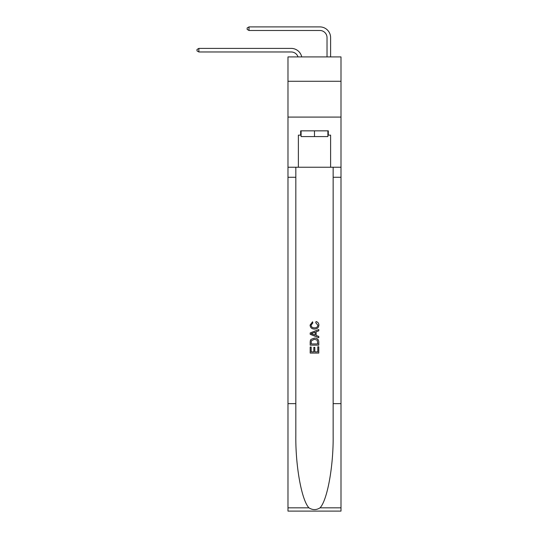 <?xml version="1.0" encoding="UTF-8"?>
<svg xmlns="http://www.w3.org/2000/svg" width="538" height="538" viewBox="0 0 538 538"><rect width="100%" height="100%" fill="white"/><g stroke="black" fill="none" stroke-linecap="round" stroke-linejoin="round"><path stroke-width="0.81" d="M340.998 81.272L340.998 56.914L287.985 56.914L287.985 81.272L340.998 81.272L340.998 117.089L287.985 117.089L287.985 81.272M291.206 51.971A7.162 7.162 -33.8 0 1 298.018 56.914A7.162 7.162 -34.1 0 0 291.206 51.971L198.865 51.971L197.002 50.902L197.002 49.469L198.865 48.393L291.206 48.393A10.747 10.747 146.2 0 1 301.724 56.914M327.023 56.914L327.023 37.647A7.162 7.162 14.7 0 0 319.861 30.484L249.013 30.484L247.15 29.408L247.15 27.976L249.013 26.9L319.861 26.9A10.747 10.747 37.4 0 1 330.608 37.647L330.608 56.914M327.884 130.848L327.884 136.578L301.092 136.578L301.092 130.848M314.488 130.848L314.488 136.578M317.79 346.795L317.79 351.865L314.817 351.865L317.79 351.865L317.79 346.795L318.785 346.795L318.785 353.076L310.191 353.076L310.191 347.01L310.191 353.076M313.822 347.346L313.822 351.865L311.179 351.865L313.822 351.865L313.822 347.346L314.817 347.346L314.817 351.865M310.924 339.431L310.312 340.682L310.924 339.431L314.441 338.086C317.191 338.072 318.637 339.397 318.785 342.06L318.785 345.14L310.191 345.14L310.191 342.202L310.191 345.14M316.035 321.556L315.752 322.766L316.035 321.556C317.857 322.027 318.805 323.197 318.893 325.066C318.664 327.703 317.171 329.034 314.421 329.048L314.421 329.048C311.784 328.994 310.332 327.669 310.076 325.087L312.578 321.778L312.834 322.988L311.072 325.147C311.327 327.003 312.444 327.898 314.421 327.837C316.431 327.945 317.588 327.057 317.904 325.174L315.752 322.766M320.036 507.832L340.998 507.832L340.998 511.1L287.985 511.1L287.985 403.641L295.826 403.641L295.826 435.592C295.449 466.123 301.643 500.239 308.946 507.832C312.639 510.185 316.337 510.185 320.036 507.832C327.339 500.239 333.533 466.123 333.15 435.592L333.15 167.237M310.191 332.941L310.191 334.306L318.785 337.716L310.191 334.306L310.191 332.941L318.785 329.525L310.191 332.941M333.15 403.641L340.998 403.641L340.998 117.089M287.985 403.641L287.985 117.089M295.826 167.237L295.826 403.641M340.998 507.832L340.998 403.641M287.985 167.237L298.375 167.237L298.375 135.146L301.092 135.146M327.884 135.146L328.315 135.146L328.315 130.848L300.661 130.848L300.661 135.146M328.315 135.146L330.608 135.146L330.608 167.237L340.998 167.237M298.375 167.237L330.608 167.237M318.785 329.525L318.785 330.809L316.142 331.791L316.142 335.456L318.785 336.432L318.785 337.716M312.766 334.212L315.147 335.087L315.147 332.154L311.179 333.621L312.766 334.212M315.147 332.154L315.147 335.087M310.191 342.202L310.312 340.682M317.185 340.124L317.79 343.93L317.185 340.124L314.421 339.296L311.354 340.762L311.179 343.93L317.79 343.93L311.179 343.93M310.191 347.01L311.179 347.01L311.179 351.865M327.023 37.647A7.162 7.162 -142.6 0 0 319.861 30.484A7.162 7.162 -142.6 0 1 327.023 37.647A7.162 7.162 -142.6 0 0 319.861 30.484A7.162 7.162 -142.6 0 1 327.023 37.647A7.162 7.162 -142.6 0 0 319.861 30.484A7.162 7.162 -142.6 0 1 327.023 37.647A7.162 7.162 -142.6 0 0 319.861 30.484A7.162 7.162 -142.6 0 1 327.023 37.647A7.162 7.162 -142.6 0 0 319.861 30.484A7.162 7.162 -142.6 0 1 327.023 37.647A7.162 7.162 -142.6 0 0 319.861 30.484A7.162 7.162 -142.6 0 1 327.023 37.647A7.162 7.162 -142.6 0 0 319.861 30.484A7.162 7.162 -142.6 0 1 327.023 37.647A7.162 7.162 -142.6 0 0 319.861 30.484A7.162 7.162 -142.6 0 1 327.023 37.647A7.162 7.162 -142.6 0 0 319.861 30.484A7.162 7.162 -142.6 0 1 327.023 37.647A7.162 7.162 -142.6 0 0 319.861 30.484A7.162 7.162 -142.6 0 1 327.023 37.647A7.162 7.162 -142.6 0 0 319.861 30.484A7.162 7.162 -142.6 0 1 327.023 37.647A7.162 7.162 -142.6 0 0 319.861 30.484A7.162 7.162 -142.6 0 1 327.023 37.647A7.162 7.162 -142.6 0 0 319.861 30.484A7.162 7.162 -142.6 0 1 327.023 37.647A7.162 7.162 -142.6 0 0 319.861 30.484A7.162 7.162 -142.6 0 1 327.023 37.647M198.865 48.393L198.865 51.971M249.013 26.9L249.013 30.484M333.15 177.271L340.998 177.271M295.826 177.271L287.985 177.271M287.985 507.832L308.946 507.832"/></g></svg>
